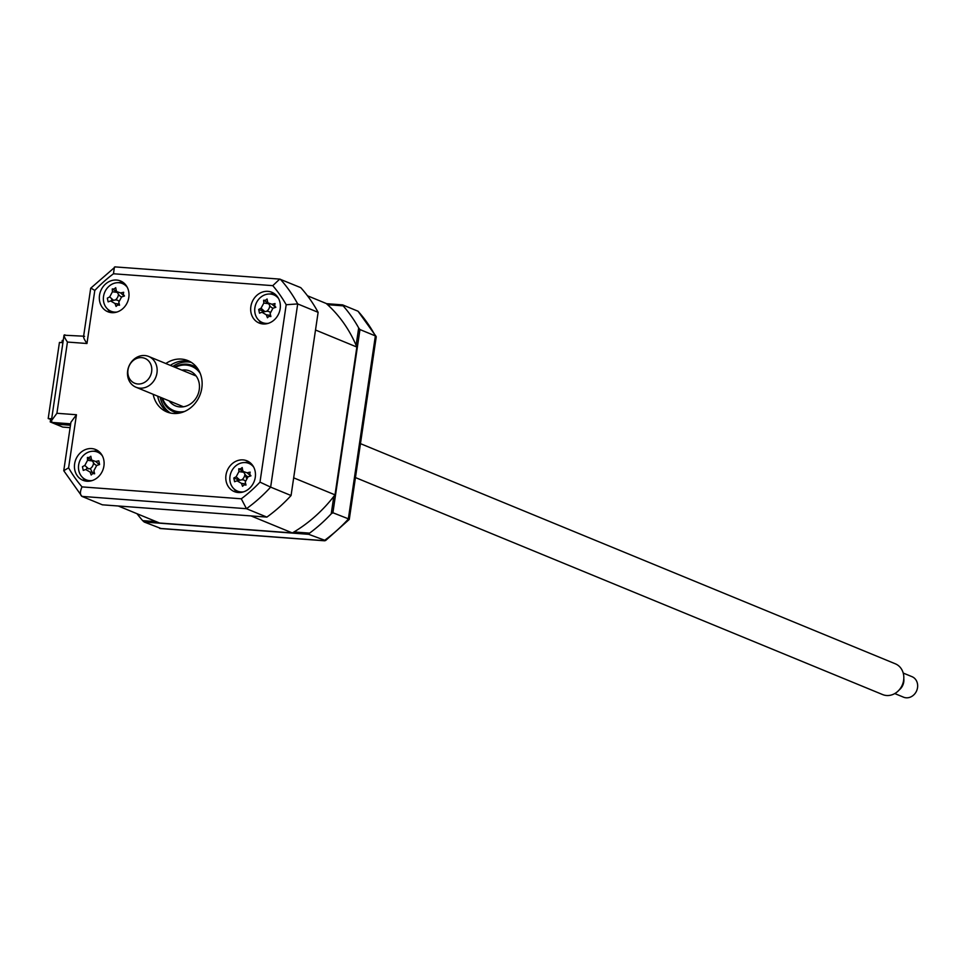 <?xml version="1.0" encoding="UTF-8"?>
<svg xmlns="http://www.w3.org/2000/svg" width="964" height="964" viewBox="0 0 964 964"><rect width="100%" height="100%" fill="white"/><g stroke="black" fill="none" stroke-linecap="round" stroke-linejoin="round"><path stroke-width="1.45" d="M70.119 427.642L62.756 427.088L50.224 421.931L50.586 419.521M61.937 342.606L62.274 340.376L63.25 340.449M51.61 422.039L50.224 421.931M260.87 322.723L259.605 320.928M244.808 474.939L245.627 476.096A3.88 3.386 112.4 0 1 246.266 477.999M242.085 471.059L240.542 468.866L242.193 467.552A37.885 4.844 75.4 0 0 242.687 470.251L243.181 471.468L247.145 472.818A37.885 20.16 -4.7 0 1 250.146 472.131L249.736 474.192L250.941 475.83A37.885 1.928 161.4 0 0 248.013 476.843L245.242 482.024A37.885 4.844 75.4 0 0 246.001 485.061L244 484.892L242.554 486.314A37.885 23.064 -116.4 0 1 241.482 483.374L237.036 480.807A37.885 1.928 161.4 0 0 234.601 481.723L233.794 478.036A37.885 20.16 -4.7 0 1 236.156 476.782L238.927 471.601A37.885 23.064 -116.4 0 1 238.747 468.793L240.518 468.878M264.847 311.601L261.039 308.227L262.931 310.914M236.035 491.339L236.686 490.748M238.216 492.52A16.641 14.52 -67.6 0 0 254.797 479.554A16.641 14.52 -67.6 0 0 246.965 460.828A16.641 14.52 -67.6 0 0 243.036 459.9A16.641 14.52 -67.6 0 0 226.456 472.866A16.641 14.52 -67.6 0 0 234.288 491.592A16.641 14.52 -67.6 0 0 238.216 492.52M249.688 462.371A16.641 14.52 -67.6 0 0 248.796 462.274A16.641 14.52 -67.6 0 0 244.868 462.551M263.112 323.964A16.641 14.52 -67.6 0 0 279.693 310.998A16.641 14.52 -67.6 0 0 271.848 292.273A16.641 14.52 -67.6 0 0 267.92 291.345A16.641 14.52 -67.6 0 0 251.339 304.311A16.641 14.52 -67.6 0 0 259.183 323.048A16.641 14.52 -67.6 0 0 263.112 323.964M274.583 293.815A16.641 14.52 -67.6 0 0 273.692 293.719A16.641 14.52 -67.6 0 0 269.763 294.008M111.752 312.661A16.641 14.52 -67.6 0 0 128.333 299.696A16.641 14.52 -67.6 0 0 120.5 280.958A16.641 14.52 -67.6 0 0 116.572 280.042A16.641 14.52 -67.6 0 0 99.991 293.008A16.641 14.52 -67.6 0 0 107.835 311.733A16.641 14.52 -67.6 0 0 111.752 312.661M123.235 282.512A16.641 14.52 -67.6 0 0 122.332 282.404A16.641 14.52 -67.6 0 0 118.403 282.693M86.868 481.217A16.641 14.52 -67.6 0 0 103.449 468.239A16.641 14.52 -67.6 0 0 95.605 449.513A16.641 14.52 -67.6 0 0 91.688 448.585A16.641 14.52 -67.6 0 0 75.108 461.563A16.641 14.52 -67.6 0 0 82.94 480.289A16.641 14.52 -67.6 0 0 86.868 481.217M98.34 451.056A16.641 14.52 -67.6 0 0 97.448 450.959A16.641 14.52 -67.6 0 0 93.52 451.248M153.168 394.3A27.727 24.196 -67.6 0 0 166.844 411.917A27.727 24.196 -67.6 0 0 173.375 413.46A27.727 24.196 -67.6 0 0 201.018 391.854A27.727 24.196 -67.6 0 0 187.956 360.632A27.727 24.196 -67.6 0 0 181.413 359.09A27.727 24.196 -67.6 0 0 165.832 363.524M190.149 361.693A27.727 24.196 -67.6 0 0 185.919 360.946A27.727 24.196 -67.6 0 0 170.339 365.38M85.254 480.542A149.745 130.658 112.4 0 1 85.037 480.132L84.615 479.952M115.849 266.956L279.729 279.102L300.768 287.658A149.745 130.658 112.4 0 1 318.12 312.336L291.068 495.52A149.745 130.658 112.4 0 1 266.883 517.102L102.389 504.811L81.964 496.4C79.892 494.869 79.916 491.7 82.012 486.892L241.301 498.798L246.459 508.703L81.964 496.4L63.757 470.709L70.914 422.256L76.445 414.737L68.601 467.817L63.757 470.709M157.674 396.156A27.727 24.196 -67.6 0 0 169.146 412.725M82.675 477.59A16.641 14.52 -67.6 0 0 85.965 481.108M107.558 309.034A16.641 14.52 -67.6 0 0 110.86 312.565M258.918 320.337A16.641 14.52 -67.6 0 0 262.208 323.868M234.023 488.893A16.641 14.52 -67.6 0 0 237.325 492.423M84.603 336.364C82.723 335.978 83.507 338.364 86.965 343.509L67.432 342.051L56.912 413.279L51.381 420.798L52.14 422.437L56.406 424.196L70.468 425.245M266.883 517.102L246.459 508.703A149.745 130.658 112.4 0 0 270.643 487.121L259.991 482.121L286.188 304.732A141.431 123.404 -67.6 0 0 272.776 285.657L113.487 273.764A141.431 123.404 -67.6 0 0 94.797 290.441L86.965 343.509M291.068 495.52L270.643 487.121L297.695 303.925L286.188 304.732M318.12 312.336L297.695 303.925A149.745 130.658 112.4 0 0 280.343 279.247M109.896 311.77L110.041 310.794M111.523 300.708L111.812 298.792M85.037 480.132L85.145 479.337M86.627 469.299L86.917 467.347M87.953 460.346L88.266 458.201L87.953 460.346M238.084 492.508L239.072 491.628M67.432 342.051C63.986 336.906 63.19 334.52 65.07 334.906M51.381 420.798L64.022 335.207L83.615 336.195M115.294 266.823L90.7 288.212L83.555 336.665M91.664 288.537L94.797 290.441M114.415 267.064L113.487 273.764M279.729 279.102L272.776 285.657M356.114 345.305L358.68 327.929L359.958 329.555L332.905 512.752L331.23 513.812L333.797 496.448M293.996 531.959L309.589 533.128L308.721 534.321L144.226 522.03L142.684 520.644L156.337 521.669M309.589 533.128A149.745 130.658 -67.6 0 0 331.23 513.812M308.721 534.321L325.567 540.563L349.269 519.427L376.225 336.918L375.37 335.906A149.745 130.658 -67.6 0 0 358.018 311.215L342.606 304.877L343.148 305.853L327.555 304.684M332.905 512.752L348.112 518.716M144.226 522.03L160.94 528.477M326.435 303.672L342.606 304.877M137.021 513.716A149.745 130.658 -67.6 0 0 142.684 520.644M376.153 336.496L358.018 311.215M358.68 327.929A149.745 130.658 -67.6 0 0 343.148 305.853M359.958 329.555L375.37 335.906L348.317 519.09A149.745 130.658 -67.6 0 1 324.133 540.671L159.638 528.38M196.752 367.356L195.162 366.609A24.956 21.774 -67.6 0 0 193.897 366.127M174.93 412.206A24.956 21.774 -67.6 0 0 176.159 412.761A24.956 21.774 -67.6 0 0 177.81 413.351L176.159 412.761M62.913 342.678L59.443 342.425L48.2 418.545L51.55 419.641M48.2 418.545L51.67 418.798M162.542 398.156A23.847 20.81 -67.6 0 0 179.208 411.821A23.847 20.81 -67.6 0 0 184.594 411.471M200.235 373.454A23.847 20.81 -67.6 0 0 186.112 365.067A23.847 20.81 -67.6 0 0 175.207 367.38M174.484 367.091A24.956 21.774 112.4 0 1 186.775 364.187A24.956 21.774 112.4 0 1 197.68 368.622M181.835 370.116A18.858 16.448 112.4 0 1 185.389 369.959A18.858 16.448 112.4 0 1 189.836 371.007A18.858 16.448 112.4 0 1 198.717 392.228A18.858 16.448 112.4 0 1 179.931 406.928A18.858 16.448 112.4 0 1 175.484 405.88A18.858 16.448 112.4 0 1 169.158 400.879M179.376 413.11A24.956 21.774 112.4 0 1 161.819 397.855M307.468 295.767L326.23 303.491A139.214 121.464 -67.6 0 1 356.849 347.04L315.505 330.013L293.671 477.843L335.014 494.857L356.849 347.04M292.345 532.935L159.602 523.018L118.259 505.992L251.002 515.921L292.345 532.935A139.214 121.464 -67.6 0 0 335.014 494.857M90.339 468.516A139.214 121.464 -67.6 0 0 92.243 472.36M118.343 303.973A139.214 121.464 -67.6 0 0 117.283 305.13M111.86 311.553A139.214 121.464 -67.6 0 0 111.041 312.589M278.584 298.563A14.978 13.062 -67.6 0 0 265.04 294.767A14.978 13.062 -67.6 0 0 254.821 311.962A14.978 13.062 -67.6 0 0 268.402 323.314M265.413 300.322L267.076 298.997A37.885 4.844 75.4 0 0 267.582 301.696L268.064 302.913L272.029 304.263A37.885 20.16 -4.7 0 1 275.029 303.576L274.62 305.636L275.837 307.275A37.885 1.928 161.4 0 0 272.908 308.287L270.137 313.469A37.885 4.844 75.4 0 0 270.884 316.517L268.896 316.337L267.438 317.759A37.885 23.064 -116.4 0 1 266.377 314.83L261.919 312.252A37.885 1.928 161.4 0 0 259.485 313.167L258.689 309.48A37.885 20.16 -4.7 0 1 261.039 308.227L263.823 303.045A37.885 23.064 -116.4 0 1 263.63 300.238L265.413 300.322M274.62 305.636L275.837 307.275M270.739 315.927L268.896 316.337M273.149 308.203A6.543 5.7 112.4 0 1 270.101 306.01L268.064 302.913M269.775 305.528A6.543 5.7 112.4 0 1 266.679 311.264A6.543 5.7 112.4 0 1 270.016 312.191M266.679 311.264L264.895 311.649M268.582 303.708L263.823 303.045M264.702 311.709L258.689 309.48M265.703 311.42L261.919 312.252M269.064 303.564L263.63 300.238M102.341 455.803A14.978 13.062 -67.6 0 0 88.796 452.008A14.978 13.062 -67.6 0 0 78.578 469.203A14.978 13.062 -67.6 0 0 92.158 480.554M89.17 457.563L90.833 456.237A37.885 4.844 75.4 0 0 91.339 458.936L91.821 460.153L95.785 461.503A37.885 20.16 -4.7 0 1 98.786 460.828L99.593 464.515A37.885 1.928 161.4 0 0 96.665 465.528L93.894 470.709A37.885 4.844 75.4 0 0 94.641 473.758L92.652 473.577L91.194 474.999A37.885 23.064 -116.4 0 1 90.134 472.071L85.675 469.504A37.885 1.928 161.4 0 0 83.253 470.42L82.446 466.721A37.885 20.16 -4.7 0 1 84.808 465.467L87.579 460.298A37.885 23.064 -116.4 0 1 87.399 457.478L89.17 457.563M94.496 473.167L92.652 473.577M92.821 460.816L87.399 457.478M94.364 472.649L90.134 472.071M93.532 462.768A6.543 5.7 112.4 0 1 90.435 468.504L88.652 468.89L84.808 465.467M92.339 460.949L87.579 460.298M96.906 465.443A6.543 5.7 112.4 0 1 93.857 463.25L91.821 460.153M127.236 287.26A14.978 13.062 -67.6 0 0 113.692 283.452A14.978 13.062 -67.6 0 0 103.473 300.648A14.978 13.062 -67.6 0 0 117.042 312.011M114.053 289.019L115.728 287.682A37.885 4.844 75.4 0 0 116.222 290.381L116.716 291.61L120.681 292.948A37.885 20.16 -4.7 0 1 123.681 292.273L123.272 294.321L124.489 295.96A37.885 1.928 161.4 0 0 121.56 296.984L118.789 302.154A37.885 4.844 75.4 0 0 119.536 305.202L117.536 305.022L116.09 306.444A37.885 23.064 -116.4 0 1 115.029 303.515L110.571 300.949A37.885 1.928 161.4 0 0 108.137 301.865L107.329 298.165A37.885 20.16 -4.7 0 1 109.691 296.912L112.463 291.743A37.885 23.064 -116.4 0 1 112.282 288.935L114.053 289.019M123.272 294.321L124.489 295.96M119.391 304.612L117.536 305.022M114.355 300.105L110.571 300.949M119.259 304.094L115.029 303.515M118.427 294.213A6.543 5.7 112.4 0 1 115.319 299.949A6.543 5.7 112.4 0 1 118.668 300.889M115.319 299.949L113.535 300.334M113.487 300.286L109.691 296.912M117.704 292.261L112.282 288.935M121.801 296.9A6.543 5.7 112.4 0 1 118.753 294.707L116.716 291.61M253.701 467.118A14.978 13.062 -67.6 0 0 240.157 463.323A14.978 13.062 -67.6 0 0 229.926 480.506A14.978 13.062 -67.6 0 0 243.506 491.869M249.736 474.192L250.941 475.83M239.807 480.265L233.794 478.036M239.952 480.156L236.156 476.782M244.892 474.083A6.543 5.7 112.4 0 1 241.783 479.819L240 480.193M244.169 472.119L238.747 468.793M248.254 476.758A6.543 5.7 112.4 0 1 245.205 474.565L243.181 471.468M241.783 479.819A6.543 5.7 112.4 0 1 245.133 480.747M240.819 479.976L237.036 480.807M245.88 484.579L245.23 484.796M149.541 377.454A13.436 11.725 -67.6 0 0 146.817 359.403A13.436 11.725 -67.6 0 0 130.08 364.163A13.436 11.725 -67.6 0 0 132.803 382.214A13.436 11.725 -67.6 0 0 149.541 377.454M130.273 363.609A16.641 14.52 112.4 0 1 148.649 356.451A16.641 14.52 112.4 0 1 154.361 380.081A16.641 14.52 112.4 0 1 135.984 387.227A16.641 14.52 112.4 0 1 130.273 363.609M355.451 477.566L882.638 694.574A16.641 14.52 -67.6 0 0 901.027 687.428A16.641 14.52 -67.6 0 0 895.315 663.798L360.464 443.645M894.761 693.562L903.545 697.177A11.098 9.676 -67.6 0 0 915.8 692.417A11.098 9.676 -67.6 0 0 911.992 676.668L903.208 673.053M903.786 678.704A11.098 9.676 112.4 0 1 902.015 686.742A11.098 9.676 112.4 0 1 899.159 689.959M241.301 498.798A141.431 123.404 -67.6 0 0 259.991 482.121M56.912 413.279L76.445 414.737M68.601 467.817A141.431 123.404 -67.6 0 0 82.012 486.892M70.673 423.823L52.14 422.437M172.845 366.416A27.727 24.196 112.4 0 1 188.426 361.982A27.727 24.196 112.4 0 1 191.33 362.392M170.483 413.05A27.727 24.196 112.4 0 1 160.181 397.18M275.535 307.371L272.029 304.263M270.607 315.409L266.377 314.83M99.292 464.624L95.785 461.503M124.187 296.069L120.681 292.948M117.234 292.393L112.463 291.743M250.652 475.927L247.145 472.818M243.699 472.252L238.927 471.601M245.724 483.952L241.482 483.374M160.253 528.525L324.687 540.804M274.969 306.468L275.559 307.371M123.621 295.153L124.211 296.056M250.074 475.011L250.676 475.915M196.15 376.008L148.649 356.451M183.485 406.784L135.984 387.227"/></g></svg>
